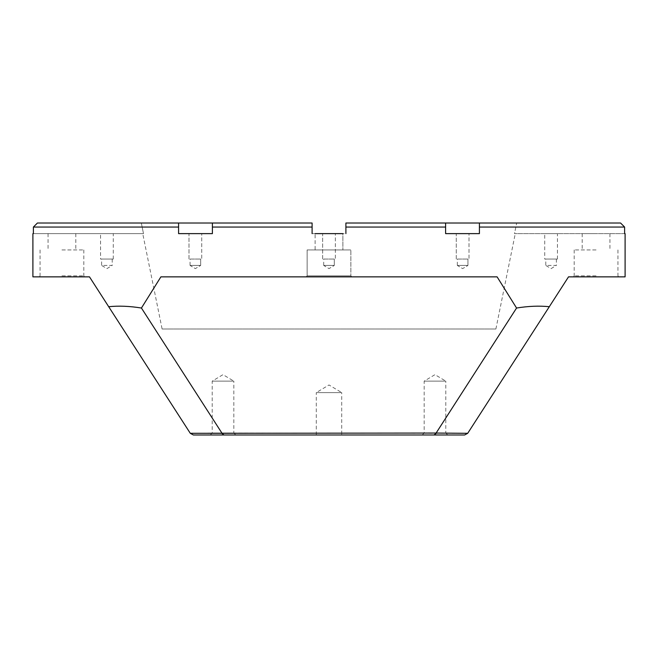 <?xml version="1.0" encoding="UTF-8"?>
<svg xmlns="http://www.w3.org/2000/svg" width="658" height="658" viewBox="0 0 658 658"><rect width="100%" height="100%" fill="white"/><g stroke="black" fill="none" stroke-linecap="round" stroke-linejoin="round"><path stroke-width="0.49" stroke-dasharray="3.29 2.47" d="M189.002 259.055L189.002 233.623L201.726 233.623L189.002 233.623L201.726 233.623L189.002 233.623L189.002 259.055L201.726 259.055L201.726 233.623L201.726 259.055L189.002 259.055M190.063 265.437L190.063 259.055L200.665 259.055L190.063 259.055L200.665 259.055L190.063 259.055L190.063 265.437L200.665 265.437L200.665 259.055L200.665 265.437L190.063 265.437L200.665 265.437L190.063 265.437L195.36 268.62L200.665 265.437L195.36 268.62L190.063 265.437M456.274 259.055L456.274 233.623L468.998 233.623L456.274 233.623L468.998 233.623L456.274 233.623L456.274 259.055L468.998 259.055L468.998 233.623L468.998 259.055L456.274 259.055M457.335 265.437L457.335 259.055L467.937 259.055L457.335 259.055L467.937 259.055L457.335 259.055L457.335 265.437L467.937 265.437L467.937 259.055L467.937 265.437L457.335 265.437L467.937 265.437L457.335 265.437L462.64 268.62L467.937 265.437L462.64 268.62L457.335 265.437M100.567 259.055L113.283 259.055L100.567 259.055L100.567 233.623L113.283 233.623L100.567 233.623M113.283 259.055L113.283 233.623M112.222 259.055L112.222 265.437L101.628 265.437L106.925 268.62L112.222 265.437L101.628 265.437L101.628 259.055L112.222 259.055L101.628 259.055M322.642 259.055L322.642 233.623L335.358 233.623L322.642 233.623L335.358 233.623L322.642 233.623L322.642 259.055L335.358 259.055L335.358 233.623L335.358 259.055L322.642 259.055M323.703 265.437L323.703 259.055L334.297 259.055L323.703 259.055L334.297 259.055L323.703 259.055L323.703 265.437L334.297 265.437L334.297 259.055L334.297 265.437L323.703 265.437L334.297 265.437L323.703 265.437L329 268.62L334.297 265.437L329 268.62L323.703 265.437M544.717 259.055L557.433 259.055L544.717 259.055L544.717 233.623L557.433 233.623L544.717 233.623M557.433 259.055L557.433 233.623M556.372 259.055L556.372 265.437L545.778 265.437L551.075 268.62L556.372 265.437L545.778 265.437L545.778 259.055L556.372 259.055L545.778 259.055M316.284 434.979L316.284 392.604L341.716 392.604L329 384.963L316.284 392.604L341.716 392.604L341.716 434.979L316.284 434.979L341.716 434.979M422.206 434.979L424.171 433.013L445.787 433.013L445.787 381.138L424.171 381.138L445.787 381.138L434.979 374.649L424.171 381.138L424.171 433.013L445.787 433.013L447.744 434.979L422.206 434.979L447.744 434.979M210.256 434.979L212.213 433.013L233.829 433.013L233.829 381.138L212.213 381.138L233.829 381.138L223.021 374.649L212.213 381.138L212.213 433.013L233.829 433.013L235.794 434.979L210.256 434.979L235.794 434.979M162.107 329L495.893 329L162.107 329L142.728 233.623L143.493 233.623L142.728 233.623M33.385 233.623L143.493 233.623L141.33 223.021L37.424 223.021L33.385 227.059L178.581 227.059L178.581 233.623L178.581 223.021L37.424 223.021L312.098 223.021L141.33 223.021L143.493 233.623L33.385 233.623L33.385 227.059M312.098 233.623L345.902 233.623L345.902 223.021L345.902 233.623L312.098 233.623L312.098 223.021L312.098 233.623L312.098 223.021L178.581 223.021L178.581 227.059M342.876 233.623L315.124 233.623L315.124 249.941L342.876 249.941L315.124 249.941L342.876 249.941L315.124 249.941L315.124 233.623L342.876 233.623L342.876 249.941L342.876 233.623L315.124 233.623M516.67 223.021L345.902 223.021L516.67 223.021L514.507 233.623L515.272 233.623L514.507 233.623L516.67 223.021L620.576 223.021L479.419 223.021L479.419 227.059L624.615 227.059L620.576 223.021L516.67 223.021M495.893 329L515.272 233.623M61.934 276.862L84.816 276.862L61.934 276.862M61.934 275.85L83.813 275.85L61.934 275.85M61.934 249.941L83.813 249.941L61.934 249.941M350.87 275.85L351.882 276.862L306.118 276.862L351.882 276.862L306.118 276.862L351.882 276.862L350.87 275.85L307.13 275.85L306.118 276.862L307.13 275.85L350.87 275.85L307.13 275.85L350.87 275.85L350.87 249.941L350.87 275.85M307.13 249.941L307.13 275.85L307.13 249.941L350.87 249.941L307.13 249.941M596.066 276.862L573.184 276.862L596.066 276.862M596.066 275.85L574.187 275.85L596.066 275.85M596.066 249.941L574.187 249.941L596.066 249.941M61.934 233.623L75.818 233.623L61.934 233.623M596.066 233.623L582.182 233.623L596.066 233.623M625.1 276.862L568.512 276.862L549.307 306.71C539.19 305.682 528.275 306.126 516.563 308.034L497.111 276.862L160.889 276.862L141.437 308.034C129.725 306.126 118.81 305.682 108.693 306.71L89.488 276.862L32.9 276.862M312.098 227.059L212.394 227.059L212.394 233.623L178.581 233.623L178.581 223.021M345.902 233.623L345.902 227.059L445.606 227.059L445.606 223.021L479.419 223.021L479.419 233.623L445.606 233.623L445.606 227.059M479.419 223.021L479.419 233.623L445.606 233.623L445.606 223.021L445.606 233.623L479.419 233.623L479.419 227.059M624.615 233.623L514.507 233.623L624.615 233.623L624.615 227.059M212.394 227.059L212.394 233.623L178.581 233.623L212.394 233.623L212.394 223.021M445.606 223.021L345.902 223.021L345.902 227.059M221.886 433.054L190.294 433.309L193.353 434.979L464.647 434.979L467.706 433.309L221.886 433.054L141.437 308.034M108.693 306.71L190.294 433.309M467.706 433.309L549.307 306.71M160.889 276.862L497.111 276.862L160.889 276.862M516.563 308.034L436.114 433.054M224 434.979L221.762 433.309M434 434.979L436.238 433.309M40.064 249.941L40.064 275.85L39.061 276.862M574.187 249.941L574.187 275.85L573.184 276.862M48.059 233.623L48.059 249.941M582.182 233.623L582.182 249.941M609.941 233.623L609.941 249.941M75.818 233.623L75.818 249.941M617.936 249.941L617.936 275.85L618.939 276.862M83.813 249.941L83.813 275.85L84.816 276.862"/><path stroke-width="0.99" d="M315.124 233.623L342.876 233.623M32.9 233.623L33.385 233.623L32.9 233.623L32.9 276.862L89.488 276.862L108.693 306.71C118.81 305.682 129.725 306.126 141.437 308.034L160.889 276.862L497.111 276.862L516.563 308.034C528.275 306.126 539.19 305.682 549.307 306.71L568.512 276.862L625.1 276.862L625.1 233.623L624.615 233.623L625.1 233.623M624.615 233.623L624.615 227.059L479.419 227.059L479.419 233.623L445.606 233.623L445.606 227.059L345.902 227.059L345.902 223.021L620.576 223.021L624.615 227.059M345.902 233.623L345.902 227.059M312.098 233.623L312.098 227.059L212.394 227.059L212.394 223.021L178.581 223.021L178.581 227.059L33.385 227.059L37.424 223.021L178.581 223.021M178.581 227.059L178.581 233.623L212.394 233.623L212.394 227.059M33.385 233.623L33.385 227.059M445.606 227.059L445.606 223.021M479.419 223.021L479.419 227.059M212.394 223.021L312.098 223.021L312.098 227.059M436.114 433.054L467.706 433.309L464.647 434.979L193.353 434.979L190.294 433.309L436.114 433.054L516.563 308.034M190.294 433.309L108.693 306.71M549.307 306.71L467.706 433.309M141.437 308.034L221.886 433.054M221.762 433.309L224 434.979M436.238 433.309L434 434.979"/></g></svg>
